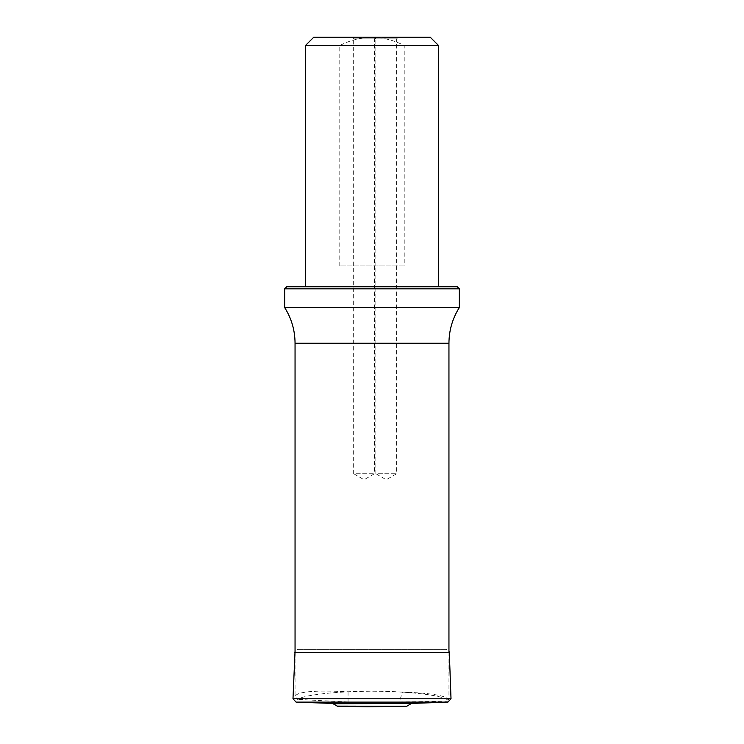 <?xml version="1.0" encoding="UTF-8"?>
<svg xmlns="http://www.w3.org/2000/svg" width="744" height="744" viewBox="0 0 744 744"><rect width="100%" height="100%" fill="white"/><g stroke="black" fill="none" stroke-linecap="round" stroke-linejoin="round"><path stroke-width="0.56" stroke-dasharray="3.72 2.79" d="M376.752 706.8L367.248 706.8M410.865 703.787L333.135 703.787M411.413 703.433L332.587 703.433M298.028 649.345L445.972 649.345L298.028 649.345L295.052 651.084M402.42 692.106C361.026 689.418 307.616 693.101 297.47 699.351L295.052 696.412C297.061 691.604 314.731 690.051 348.062 691.762C393.185 689.474 446.214 694.431 448.688 701.164L448.948 700.29C447.432 695.789 431.929 693.064 402.42 692.106L399.323 702.038L448.688 701.164M348.062 691.762L348.062 702.038L399.323 702.038M348.062 702.038L297.47 699.351M386.229 37.2L374.167 37.2L386.229 37.2M364.067 37.2L352.005 37.2L364.067 37.2M313.773 37.2L430.227 37.2M339.785 265.952L339.785 45.514C349.829 40.343 360.57 37.572 372 37.2C383.383 37.553 394.125 40.325 404.215 45.514L404.215 265.952L339.785 265.952L404.215 265.952M372 286.747L438.551 286.747L372 286.747M404.215 45.514L438.551 45.514M305.449 45.514L339.785 45.514M457.262 286.747L286.738 286.747M284.654 288.83L459.346 288.83M284.654 307.542L459.346 307.542M352.005 37.2L353.67 38.865L374.464 38.865L353.67 38.865L353.67 473.733L374.464 473.733L353.67 473.733L364.067 479.731L374.464 473.733L374.464 38.865L376.129 37.2M374.167 37.2L375.832 38.865L396.626 38.865L375.832 38.865L375.832 473.733L396.626 473.733L375.832 473.733L386.229 479.731L396.626 473.733L396.626 38.865L398.291 37.2M406.391 706.279L337.609 706.279M406.996 706.112L337.004 706.112M447.907 702.122L296.093 702.122M451.013 698.783L292.987 698.783M449.311 652.46L294.689 652.46M295.052 343.263L448.948 343.263M445.972 649.345L297.916 649.345L446.084 649.345L448.948 651.084M295.052 652.46L295.052 696.412M448.948 652.46L448.948 700.29"/><path stroke-width="1.12" d="M337.609 706.279L367.248 706.8L406.391 706.279L337.609 706.279L333.135 703.787L411.413 703.433L332.587 703.433L296.093 702.122L292.987 698.783L295.052 651.084M333.135 703.787L332.587 703.433M305.449 45.514L438.551 45.514L430.227 37.2L313.773 37.2L305.449 45.514L305.449 286.747M284.654 288.83L286.738 286.747L457.262 286.747L459.346 288.83L284.654 288.83L284.654 307.542C291.518 318.46 294.987 330.364 295.052 343.263L295.052 652.46M459.346 288.83L459.346 307.542L284.654 307.542M337.004 706.112L406.391 706.279M296.093 702.122L447.907 702.122L411.413 703.433M292.987 698.783L451.013 698.783L447.907 702.122M294.689 652.46L449.311 652.46L451.013 698.783M448.948 652.46L448.948 343.263L295.052 343.263M406.996 706.112L410.865 703.787M449.311 652.46L448.948 651.084M438.551 45.514L438.551 286.747M448.948 343.263C449.013 330.364 452.482 318.46 459.346 307.542"/></g></svg>
